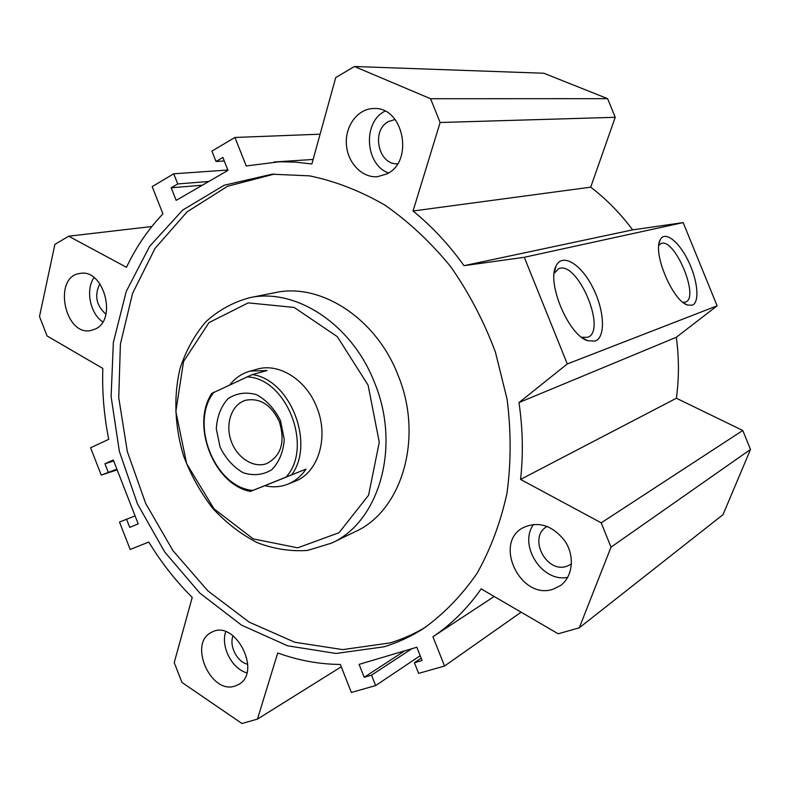 <?xml version="1.0" encoding="UTF-8"?>
<svg xmlns="http://www.w3.org/2000/svg" width="790" height="790" viewBox="0 0 790 790"><rect width="100%" height="100%" fill="white"/><g stroke="black" fill="none" stroke-linecap="round" stroke-linejoin="round"><path stroke-width="1.19" d="M426.116 626.796C414.641 633.758 402.643 639.12 390.142 642.902L342.741 649.607L294.868 642.27L249.166 622.125L207.898 590.9L172.901 550.591L145.666 503.388L127.338 451.613L118.737 397.656L120.406 344.055L132.562 293.406L155.018 248.425L187.102 211.839L227.56 186.272L274.476 174.047M383.96 646.803L336.046 653.468L287.649 645.805L241.503 625.117L199.91 593.171L164.745 552.042L137.5 503.971L119.349 451.347L111.114 396.639L113.355 342.435L126.252 291.411L149.606 246.362L182.697 210.071L224.202 185.235L272.086 174.195L309.571 175.864C335.138 181.127 360.25 190.884 384.937 205.124C408.914 221.842 430.846 242.372 450.735 266.724C469.023 292.902 483.915 321.352 495.419 352.093L507.131 399.424C511.179 431.557 511.13 462.841 506.963 493.286C500.534 522.654 490.541 549.366 476.992 573.412C461.686 595.512 443.941 613.83 423.756 628.356C411.146 636.464 397.884 642.616 383.96 646.803M331.593 543.105L307.577 550.423C290.661 551.618 273.834 549.011 257.096 542.592C240.861 534.168 226.078 522.763 212.767 508.375C200.611 492.624 190.904 475.195 183.636 456.077C174.699 426.768 173.405 396.165 180.1 368.357C185.976 350.513 194.587 334.95 205.943 321.668C218.692 310.124 233.248 302.135 249.64 297.712C295.509 287.54 352.083 324.157 374.539 382.637C401.192 446.696 379.131 522.032 331.593 543.105L355.184 531.7C402.061 510.883 423.963 437.364 397.982 375.043C376.099 318.143 320.592 282.593 275.345 292.596L274.634 292.735M257.204 369.177L257.402 369.118C279.048 362.699 306.303 379.793 316.79 407.344C329.252 437.324 318.271 472.874 294.877 481.357L287.856 484.171C280.529 487.035 272.866 487.549 264.848 485.722L306.016 469.102C301.197 476.192 295.144 481.209 287.856 484.171M368.091 385.135L379.279 442.262L368.575 495.221L339.038 532.717L297.682 547.826L253.205 538.889L213.962 508.8L186.657 463.671L175.844 411.56L183.547 361.504L208.985 322.616L248.218 302.876L294.147 307.428L337.33 336.668L368.091 385.135M595.137 341.092L587.612 340.717C568.662 335.207 546.562 283.106 555.992 266.161C562.036 252.553 580.62 263.682 592.391 286.731C604.399 309.552 606.098 337.202 595.137 341.092M581.628 337.281L587.651 337.3C607.49 330.852 577.312 259.693 558.599 268.788L554.175 273.3M692.178 305.226L687.567 305.029C672.804 301.197 652.421 252.84 660.134 239.972C664.607 230.295 678.719 241.108 688.169 260.68C697.768 280.094 699.97 302.491 692.178 305.226M683.014 302.363L685.532 302.096C700.029 297.613 674.384 236.822 660.884 243.636L658.791 245.315M246.836 672.863C231.944 668.834 220.548 646.546 225.693 631.714M235.094 686.026C210.673 694.864 188 642.892 211.572 632.336C234.798 618.491 262.616 672.25 238.432 684.575L235.094 686.026M233.09 635.723C228.814 645.865 237.168 662.168 247.764 664.262M388.512 172.961C365.059 164.745 362.462 121.966 385.016 111.163M386.873 173.909L377.452 176.703C361.909 178.076 347.264 162.513 346.366 143.958C345.2 125.422 358.166 108.428 373.937 108.516C403.572 106.65 414.276 161.436 386.873 173.909M395.109 119.488L388.631 121.482C370.826 130.241 378.252 165.179 397.568 163.777M567.724 577.352C542.118 582.803 518.112 545.12 533.645 524.333M553.128 589.182C520.936 600.617 493.049 543.569 522.901 527.769C538.474 520.738 552.526 525.231 565.077 541.239C575.051 556.357 572.76 576.947 560.337 585.637L553.128 589.182M547.213 526.387L547.016 526.505C527.641 537.072 546.048 573.876 566.963 566.223L571.456 564.011M102.74 321.915C90.06 313.462 85.369 289.831 94.01 277.567M95.58 328.897L91.265 330.437C64.494 336.984 52.486 276.273 80.126 273.439C103.47 268.432 117.532 319.061 95.58 328.897M99.886 283.728C94.168 295.262 96.173 305.424 105.89 314.213M607.629 98.671L430.57 98.73L354.414 66.498L543.866 73.243L607.629 98.671L615.222 117.305L590.713 187.161C606.374 199.139 620.357 213.379 632.662 229.87L683.162 222.592L717.113 305.829L676.319 337.271C679.104 357.929 679.114 378.252 676.368 398.239L742.768 430.481L750.5 449.461L722.998 514.665L579.287 627.803L558.194 633.787L481.15 588.896C467.374 608.537 451.297 624.495 432.93 636.74L444.543 666.029L418.621 673.386L414.404 662.741L422.097 660.519L416.844 647.237L359.094 664.36L364.19 677.277L404.757 650.822M683.162 222.592L524.293 257.283L464.016 265.677L632.662 229.87M676.319 337.271L518.981 402.574L567.299 363.943L717.113 305.829M524.293 257.283L567.299 363.943M590.713 187.161L413.032 211.009L440.139 122.499L430.57 98.73M464.016 265.677C448.898 244.574 431.903 226.355 413.032 211.009M411.886 648.708L371.517 675.154L364.19 677.277M420.191 655.71L375.625 685.582L371.517 675.154M341.25 666.8L257.461 719.107L277.715 652.945C298.255 660.42 319.13 664.262 340.332 664.459L351.362 692.465L375.625 685.582M135.1 515.91L119.497 522.042L130.182 549.475L148.797 542.058C161.259 562.519 175.736 580.976 192.217 597.418L174.225 662.613L181.937 682.422L241.967 723.502L257.461 719.107M113.691 460.985L104.942 463.769L113.306 459.987L138.211 523.889L129.718 527.384L126.509 519.119M421.169 658.188L414.404 662.741M521.124 612.181L444.543 666.029M494.175 596.48L432.93 636.74M750.5 449.461L611.016 547.154L579.287 627.803M742.768 430.481L601.22 522.832L611.016 547.154M676.368 398.239L520.571 479.421L601.22 522.832M518.981 402.574C522.822 428.763 523.355 454.378 520.571 479.421M202.368 185.206L171.203 187.783L176.17 200.364L227.994 170.373L222.879 157.447L216.016 161.476L224.271 160.972M208.817 181.473L177.74 183.942L171.203 187.783M227.856 170.018L173.741 173.8L177.74 183.942M151.858 226.513L68.681 236.2L126.479 267.306C136.008 247.191 148.165 229.396 162.928 213.893L152.184 186.608L173.741 173.8M117.167 469.882L101.229 475.096L90.593 447.772L108.744 439.319C104.004 415.668 102.028 392.038 102.819 368.436L47.064 335.947L39.5 316.514L54.905 244.387L68.681 236.2M116.88 469.151L101.229 475.096M104.942 463.769L108.151 472.005M320.098 134.191L234.936 137.46L211.917 151.127L216.016 161.476M354.414 66.498L335.72 77.598L311.872 163.984L295.5 162.118L279.344 161.772L246.233 165.959L234.936 137.46M615.222 117.305L440.139 122.499M229.93 384.7C235.371 377.867 242.096 373.344 250.104 371.112L267.079 370.5L252.286 374.588L211.76 393.42C190.706 425.297 213.814 484.339 250.292 491.439L306.016 469.102M264.848 485.722L250.292 491.439M291.767 474.681C315.21 443.101 289.989 379.447 252.286 374.588M246.806 376.86C286.237 377.699 313.62 446.863 286.257 476.893M252.731 490.442C214.357 487.035 189.185 422.739 214.05 392.077M280.509 420.724L284.272 439.438C283.334 452.008 279.156 462.12 271.76 469.764C262.991 475.017 253.452 476.005 243.142 472.736C233.346 467.009 225.634 458.427 220.035 446.982L216.302 428.842C217.053 416.577 220.953 406.524 228.014 398.683C236.556 393.074 246.075 391.741 256.553 394.684C266.665 400.254 274.653 408.934 280.509 420.724M279.374 421.771C271.266 404.766 260.009 397.607 245.601 400.283C231.905 404.253 225.101 423.262 230.927 440.346C236.526 457.499 253.402 468.618 266.734 463.572C281.2 455.919 285.417 441.985 279.374 421.771M249.64 297.712L275.345 292.596M582.378 337.824L587.612 340.717M554.225 272.896L555.992 266.161M684.91 303.706L687.567 305.029M659.097 243.281L660.134 239.972M313.126 159.452L274.031 161.999M257.402 369.118L250.104 371.112"/></g></svg>
